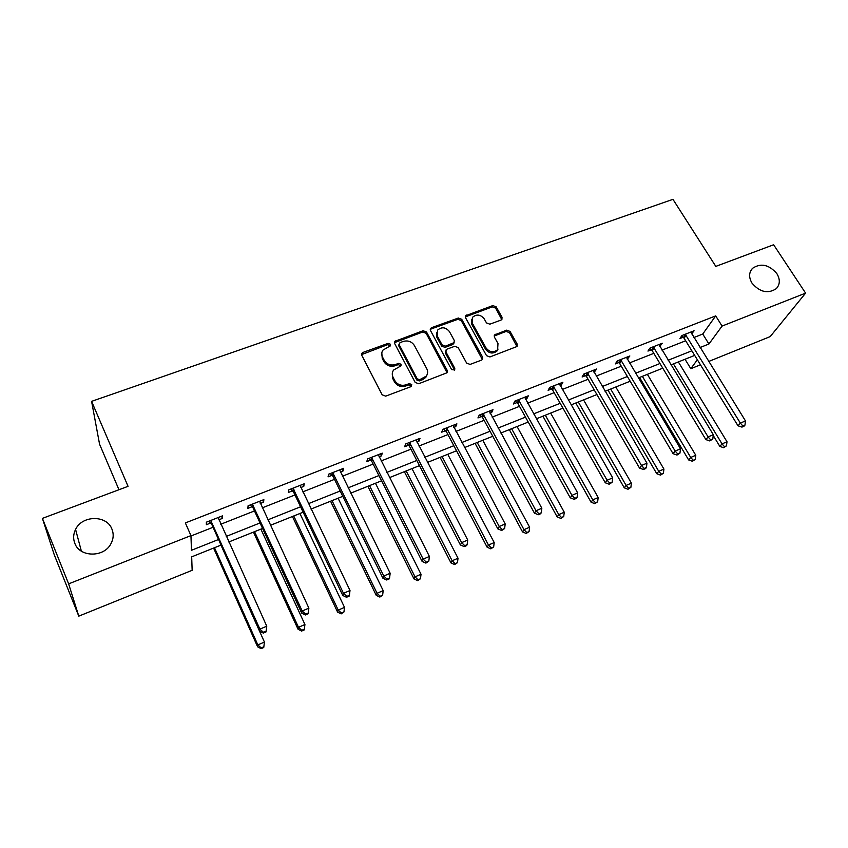 <?xml version="1.0" encoding="UTF-8"?>
<svg xmlns="http://www.w3.org/2000/svg" width="848" height="848" viewBox="0 0 848 848"><rect width="100%" height="100%" fill="white"/><g stroke="black" fill="none" stroke-linecap="round" stroke-linejoin="round"><path stroke-width="1.27" d="M390.536 344.267L388.108 343.355L363.092 352.386L361.958 353.224L361.831 355.407L382.172 394.829L385.702 396.143L410.888 386.677L411.725 384.526L409.266 383.614L406.033 384.822C401.231 386.116 397.489 384.716 394.818 380.635L393.101 377.349C391.861 374.752 392.02 372.336 393.578 370.078L400.956 365.859L401.062 364.269L398.624 363.368L395.401 364.545C390.621 365.806 386.9 364.417 384.25 360.379L382.554 357.135C381.346 354.644 381.483 352.291 382.967 350.097L390.44 345.793L390.536 344.267M390.334 345.931L387.769 344.627L361.598 354.602M411.513 386.264L408.895 384.822L405.662 386.031L406.033 384.822M400.86 365.976L398.274 364.598L395.051 365.785L395.401 364.545M752.017 283.147C759.808 292.2 767.896 294.033 776.28 288.67C780.107 284.44 780.287 279.427 776.853 273.607C768.956 264.565 760.847 262.806 752.515 268.328C748.848 272.484 748.689 277.423 752.017 283.147M74.825 543.356C79.744 557.443 103.912 557.677 110.887 543.822C113.526 538.925 113.876 534.017 111.925 529.099C106.795 514.906 82.203 515.043 75.578 529.428C73.288 534.07 73.034 538.713 74.825 543.356M500.998 320.088L501.899 319.452L502.027 317.226L496.165 306.838L492.815 305.587L465.743 315.689L465.626 317.883L486.529 355.662L489.943 356.944L517.068 346.472L517.227 344.15L510.03 331.409L506.659 330.148L494.585 334.907L494.448 337.186L497.999 343.525L497.585 349.715C493.483 352.927 489.646 352.344 486.063 347.977L472.294 323.141L472.612 317.237C476.671 313.93 480.53 314.449 484.187 318.806L486.476 322.908L489.847 324.169L500.998 320.088M221.042 545.094L191.68 556.85L192.146 570.312L78.79 616.146L54.261 554.815L42.4 518.382L128.059 486.328L91.595 401.358L672.962 199.344L715.807 266.389L773.62 244.754L805.6 293.122L770.185 336.603L708.695 361.471M42.4 518.382L68.635 583.859L190.948 535.607L191.457 550.288L218.54 539.498M693.887 337.536L702.738 334.038L715.691 315.901L185.352 522.93L190.948 535.607M715.691 315.901L722.083 326.067L805.6 293.122M426.523 332.024L423.099 330.741L394.786 341.352L394.659 343.535L415.191 382.437L418.689 383.741L447.055 372.749L447.225 370.417L426.523 332.024L426.12 333.296L422.707 332.013L394.405 342.666L394.786 341.352M431.664 327.646L458.323 318.032L461.715 319.293L482.597 357.146L482.438 359.478L481.516 360.114L470.089 364.417L466.654 363.124L458.153 347.574L454.729 346.291L447.108 349.1L446.122 349.8L445.984 352.068L454.793 368.35L454.676 369.982L451.592 369.558L430.519 330.572L430.636 328.388L431.664 327.646L431.25 328.929L457.867 319.314L458.323 318.032M91.595 401.358L99.566 444.214L118.964 489.731M190.959 536L213.06 527.276M220.777 524.234L254.474 510.931M262.255 507.857L294.945 494.956M302.778 491.872L334.504 479.353M342.391 476.237L373.162 464.089M381.102 460.962L410.973 449.175M418.954 446.027L447.945 434.579M455.97 431.42L484.113 420.311M492.179 417.131L519.517 406.34M527.604 403.15L554.157 392.666M562.277 389.465L588.067 379.289M596.218 376.067L621.277 366.177M629.449 362.955L653.808 353.351M662.002 350.118L685.672 340.769M218.784 519.824L222.452 518.382L222.515 515.838L206.361 522.177L206.371 524.7L210.717 522.993M260.241 503.521L263.58 502.207L263.855 499.62L248.072 505.811L247.87 508.387L252.121 506.712M300.743 487.6L303.764 486.402L304.231 483.773L288.808 489.826L288.415 492.444L292.571 490.812M340.324 472.039L343.048 470.969L343.705 468.287L328.632 474.202L328.049 476.862L332.109 475.262M379.003 456.828L381.452 455.864L382.278 453.139L367.544 458.927L366.781 461.63L370.756 460.072M416.834 441.956L419.007 441.098L420.004 438.342L405.598 443.992L404.666 446.737L408.545 445.211M453.828 427.413L455.747 426.661L456.902 423.862L442.804 429.385L441.713 432.173L445.507 430.678M490.027 413.177L491.681 412.531L492.995 409.69L479.205 415.107L477.954 417.926L481.664 416.463M525.431 399.26L526.852 398.698L528.304 395.836L514.81 401.125L513.411 403.987L517.047 402.556M560.093 385.628L561.281 385.162L562.871 382.268L549.663 387.451L548.126 390.334L551.688 388.935M594.013 372.293L596.716 368.986L583.784 374.063L582.11 376.978L585.586 375.611M627.234 359.234L629.852 355.98L617.185 360.951L615.383 363.898L618.796 362.552M659.776 346.44L662.299 343.249L649.897 348.115L647.967 351.083L651.306 349.768M691.639 333.911L694.088 330.773L681.94 335.543L679.895 338.532L683.17 337.239M78.79 616.146L68.635 583.859M700.459 364.799L690.813 368.7L697.363 359.775M685.036 359.255L690.813 368.7M694.671 355.397L670.969 364.894M662.765 368.18L638.374 377.943M630.181 381.229L605.08 391.278M596.918 394.553L571.075 404.899M562.945 408.153L536.339 418.817M528.23 422.06L500.839 433.031M492.762 436.264L464.556 447.564M456.521 450.786L427.456 462.425M419.463 465.626L389.518 477.615M381.568 480.805L350.712 493.154M342.804 496.324L311.015 509.054M303.16 512.203L270.374 525.336M262.583 528.452L228.78 541.989M700.066 347.532L708.928 344.002L722.083 326.067M226.268 536.413L260.039 522.951M267.83 519.845L300.584 506.786M308.428 503.659L340.196 490.992M348.104 487.844L378.929 475.558M386.879 472.389L416.792 460.464M424.784 457.273L453.828 445.698M461.863 442.497L490.049 431.261M498.115 428.039L525.495 417.121M533.593 413.898L560.178 403.298M568.319 400.055L594.141 389.762M602.303 386.508L627.393 376.501M635.576 373.247L659.945 363.527M668.15 360.252L691.841 350.807M702.738 334.038L708.928 344.002M222.452 518.382L221.487 516.252M263.58 502.207L262.604 500.108M303.764 486.402L302.778 484.346M343.048 470.969L342.051 468.933M381.452 455.864L380.445 453.86M419.007 441.098L417.979 439.126M455.747 426.661L454.708 424.721M491.681 412.531L490.642 410.612M526.852 398.698L525.802 396.822M561.281 385.162L560.221 383.307M594.989 371.912L593.918 370.088M627.997 358.937L626.916 357.135M660.327 346.228L659.246 344.447M692 333.773L690.908 332.024M381.812 352.916L382.225 358.386L382.554 357.135M395.051 365.785C390.271 367.046 386.561 365.658 383.911 361.63L382.225 358.386M392.37 372.866L392.751 378.568L393.101 377.349M405.662 386.031C400.871 387.313 397.14 385.925 394.458 381.844L392.751 378.568M447.055 372.749L426.12 333.296M400.002 342.624L399.164 344.701L417.195 378.812L419.643 379.724L426.247 376.141C427.89 373.851 428.07 371.382 426.777 368.721L414.407 345.539C411.757 341.564 408.079 340.186 403.362 341.405L400.002 342.624M398.984 344.118L398.804 345.973L399.164 344.701M427.063 374.784L425.834 377.349L422.622 379.66L419.241 380.932L416.803 380.021L398.804 345.973M482.374 359.541L461.248 320.586L457.867 319.314M445.709 350.998L445.539 353.319L454.337 369.569L454.793 368.35M454.528 370.152L454.337 369.569M449.429 331.579C445.709 327.127 441.766 326.628 437.61 330.105L437.271 335.999L442.062 344.839L445.497 346.122L454.083 342.624L454.231 340.377L449.429 331.579M436.646 332.268L436.858 337.271L437.271 335.999M454.051 342.677L452.662 344.574L445.052 347.383L441.628 346.101L436.858 337.271M431.25 328.929L430.254 329.639M471.658 319.24L471.806 324.413L472.294 323.141M498.052 349.058L497.055 350.955C492.964 354.157 489.126 353.584 485.554 349.228L471.806 324.413M516.951 346.599L509.489 332.67L506.118 331.409L494.161 336.062M501.783 319.59L495.645 308.131L492.306 306.881L465.351 316.887M213.59 548.073L257.601 646.791L257.845 644.915L264.428 642.063L220.968 545.126M214.491 547.723L257.845 644.915L261.216 647.914L261.11 648.656L263.739 647.522L263.845 646.77L261.216 647.914M264.428 642.063L263.845 646.77M261.11 648.656L257.601 646.791M211.671 521.615L211.65 524.128L259.636 631.177L259.912 629.131L210.739 520.471M263.41 632.279L263.293 633.085L266.028 631.919L266.145 631.103L263.41 632.279L259.912 629.131L266.749 626.195L218.18 517.545M211.65 524.128L208.82 521.213M259.636 631.177L263.293 633.085M266.145 631.103L266.749 626.195M253.446 532.109L298.061 629.258L298.496 627.308L304.93 624.52L260.887 529.131M254.548 531.675L298.496 627.308L301.782 630.297L301.602 631.071L304.167 629.958L304.347 629.174L301.782 630.297M304.93 624.52L304.347 629.174M301.602 631.071L298.061 629.258M292.433 516.496L337.599 612.118L338.225 610.104L344.511 607.38L299.916 513.506M293.726 515.987L338.225 610.104L341.426 613.072L341.172 613.878L343.938 611.98L341.426 613.072M344.511 607.38L343.938 611.98M341.172 613.878L337.599 612.118M253.276 505.27L253.043 507.835L301.718 613.115L302.195 611.005L252.344 504.136M305.609 614.132L305.407 614.97L308.068 613.825L308.28 612.977L305.609 614.132L302.195 611.005L308.873 608.133L259.605 501.285M253.043 507.835L250.234 504.963M301.718 613.115L305.407 614.97M308.28 612.977L308.873 608.133M293.917 489.296L293.503 491.914L342.793 595.476L343.472 593.293L292.984 488.183M346.8 596.409L346.525 597.278L349.122 596.155L349.408 595.285L346.8 596.409L343.472 593.293L350.001 590.505L300.086 485.395M293.503 491.914L290.684 489.084M342.793 595.476L346.525 597.278M349.408 595.285L350.001 590.505M330.561 501.232L376.247 595.36L377.053 593.293L383.19 590.632L338.098 498.211M332.034 500.638L377.053 593.293L380.18 596.25L379.851 597.066L382.628 595.179L380.18 596.25M383.19 590.632L382.628 595.179M379.851 597.066L376.247 595.36M367.862 486.286L414.036 578.972L415.011 576.852L421.021 574.255L375.441 483.254M369.516 485.628L415.011 576.852L418.064 579.788L417.661 580.636L420.46 578.749L418.064 579.788M421.021 574.255L420.46 578.749M417.661 580.636L414.036 578.972M404.369 471.668L450.998 562.945L452.143 560.772L458.015 558.228L411.99 468.615M406.181 470.937L452.143 560.772L455.111 563.697L454.655 564.567L457.464 562.68L455.111 563.697M458.015 558.228L457.464 562.68M454.655 564.567L450.998 562.945M333.635 473.693L333.031 476.353L382.914 578.241L383.794 576.015L332.702 472.601M387.027 579.11L386.677 579.99L389.211 578.898L389.571 578.007L387.027 579.11L383.794 576.015L390.165 573.28L339.645 469.877M333.031 476.353L330.232 473.566M382.914 578.241L386.677 579.99M389.571 578.007L390.165 573.28M372.463 458.439L371.678 461.142L422.113 561.418L423.173 559.129L371.53 457.358M426.321 562.203L425.897 563.114L428.812 561.132L426.321 562.203L423.173 559.129L429.395 556.458L378.314 454.698M371.678 461.142L368.891 458.397M422.113 561.418L425.897 563.114M428.812 561.132L429.395 556.458M410.421 443.525L409.467 446.271L460.411 544.967L461.641 542.625L409.489 442.465M464.725 545.688L464.227 546.621L466.654 545.571L467.153 544.639L464.725 545.688L461.641 542.625L467.725 540.017L416.124 439.858M409.467 446.271L406.68 443.568M460.411 544.967L464.227 546.621M467.153 544.639L467.725 540.017M440.101 457.358L487.165 547.267L488.459 545.052L494.204 542.561L447.755 454.295M442.073 456.563L488.459 545.052L491.352 547.956L490.833 548.847L493.653 546.96L491.352 547.956M494.204 542.561L493.653 546.96M490.833 548.847L487.165 547.267M447.543 428.94L446.43 431.727L497.85 528.898L499.249 526.502L446.62 427.89M502.249 529.544L501.687 530.498L504.624 528.527L502.249 529.544L499.249 526.502L505.196 523.947L453.108 425.346M446.43 431.727L443.652 429.056M497.85 528.898L501.687 530.498M504.624 528.527L505.196 523.947M475.081 443.345L522.538 531.929L523.979 529.661L529.608 527.233L482.777 440.26M477.212 442.497L523.979 529.661L526.82 532.555L526.237 533.466L529.067 531.579L526.82 532.555M529.608 527.233L529.067 531.579M526.237 533.466L522.538 531.929M483.858 414.672L482.586 417.492L534.452 513.178L536.01 510.74L482.936 413.644M538.936 513.761L538.31 514.736L540.632 513.74L541.257 512.764L538.936 513.761L536.01 510.74L541.83 508.249L489.285 411.153M482.586 417.492L479.82 414.863M534.452 513.178L538.31 514.736M541.257 512.764L541.83 508.249M509.341 429.629L557.168 516.92L558.758 514.609L564.259 512.224L517.068 426.533M511.62 428.717L558.758 514.609L561.524 517.492L560.888 518.404L563.719 516.527L561.524 517.492M564.259 512.224L563.719 516.527M560.888 518.404L557.168 516.92M519.389 400.712L517.969 403.563L570.248 497.808L571.955 495.327L518.467 399.694M574.817 498.338L574.128 499.324L576.396 498.348L577.085 497.352L574.817 498.338L571.955 495.327L577.647 492.889L524.679 397.256M517.969 403.563L515.213 400.966M570.248 497.808L574.128 499.324M577.085 497.352L577.647 492.889M542.9 416.188L591.077 502.217L592.794 499.864L598.179 497.532L550.649 413.082M545.317 415.213L592.794 499.864L595.497 502.737L594.798 503.67L597.649 501.793L595.497 502.737M598.179 497.532L597.649 501.793M594.798 503.67L591.077 502.217M554.168 387.048L552.599 389.932L605.271 482.777L607.115 480.244L553.235 386.052M609.903 483.243L609.161 484.25L612.129 482.289L609.903 483.243L607.115 480.244L612.68 477.859L559.32 383.656M552.599 389.932L549.854 387.377M605.271 482.777L609.161 484.25M612.129 482.289L612.68 477.859M575.771 403.023L624.266 487.833L626.121 485.438L631.389 483.148L583.551 399.906M578.325 401.994L626.121 485.438L628.76 488.289L628.008 489.243L630.87 487.367L628.76 488.289M631.389 483.148L630.87 487.367M628.008 489.243L624.266 487.833M588.205 373.682L586.509 376.597L639.53 468.075L641.512 465.499L587.282 372.685M644.236 468.478L643.431 469.495L645.604 468.562L646.409 467.534L644.236 468.478L641.512 465.499L646.96 463.167L593.24 370.353M586.509 376.597L583.774 374.074M639.53 468.075L643.431 469.495M646.409 467.534L646.96 463.167M607.984 390.122L656.776 473.735L658.748 471.308L663.92 469.071L615.786 386.995M610.666 389.041L658.748 471.308L661.334 474.138L660.539 475.113L663.401 473.248L661.334 474.138M663.92 469.071L663.401 473.248M660.539 475.113L656.776 473.735M621.531 360.58L619.708 363.527L673.058 453.669L675.167 451.062L620.609 359.605M677.828 454.019L676.98 455.069L679.958 453.108L677.828 454.019L675.167 451.062L680.499 448.783L626.439 357.315M619.708 363.527L617.09 361.121M673.058 453.669L676.98 455.069M679.958 453.108L680.499 448.783M639.551 377.477L688.629 459.923L690.717 457.464L695.784 455.27L647.374 374.339M642.36 376.353L690.717 457.464L693.24 460.284L692.403 461.27L695.265 459.404L693.24 460.284M695.784 455.27L695.265 459.404M692.403 461.27L688.629 459.923M654.168 347.765L652.229 350.722L705.875 439.582L708.112 436.943L653.257 346.8M710.709 439.879L709.808 440.939L712.797 438.988L710.709 439.879L708.112 436.943L713.327 434.706L658.96 344.553M652.229 350.722L649.695 348.422M705.875 439.582L709.808 440.939M712.797 438.988L713.327 434.706M713.232 435.512L719.835 446.398L722.04 443.896L727.001 441.755L678.347 361.937M673.429 363.909L722.04 443.896L724.499 446.705L723.62 447.702L726.482 445.847L724.499 446.705M727.001 441.755L726.482 445.847M723.62 447.702L719.835 446.398M686.149 335.204L684.082 338.193L738.004 425.791L740.368 423.11L685.226 334.25M742.901 426.035L741.947 427.106L743.993 426.226L744.947 425.155L742.901 426.035L740.368 423.11L745.477 420.915L690.823 332.056M684.082 338.193L681.633 335.978M738.004 425.791L741.947 427.106M744.947 425.155L745.477 420.915M387.769 344.627L388.108 343.355M408.895 384.822L409.266 383.614M398.274 364.598L398.624 363.368M383.911 361.63L384.25 360.379M394.458 381.844L394.818 380.635M362.806 353.648L363.092 352.386M446.779 371.636L447.225 370.417M395.518 341.829L395.868 340.557M422.707 332.013L423.099 330.741M416.803 380.021L417.195 378.812M419.241 380.932L419.643 379.724M422.622 379.66L423.025 378.452M461.248 320.586L461.715 319.293M482.088 358.375L482.597 357.146M445.539 353.319L445.984 352.068M441.628 346.101L442.062 344.839M445.052 347.383L445.497 346.122M452.662 344.574L453.118 343.323M485.554 349.228L486.063 347.977M494.978 335.532L495.497 334.271M506.118 331.409L506.659 330.148M509.489 332.67L510.03 331.409M516.665 345.39L517.227 344.15M466.241 316.293L466.707 315M492.306 306.881L492.815 305.587M495.645 308.131L496.165 306.838M501.497 318.498L502.027 317.226M211.057 520.767L211.046 523.29M252.662 504.433L252.439 507.009M293.302 488.48L292.889 491.098M333.02 472.887L332.427 475.548M371.848 457.644L371.064 460.347M409.807 442.741L408.863 445.486M446.928 428.166L445.815 430.954M483.243 413.909L481.982 416.739M518.775 399.959L517.365 402.821M553.553 386.317L551.995 389.2M587.59 372.95L585.894 375.865M620.916 359.87L619.093 362.806M653.554 347.055L651.614 350.023M685.534 334.504L683.467 337.493M81.366 551.147L75.578 529.428M750.66 270.925L752.515 268.328M361.672 354.485L361.958 353.224M425.834 377.349L426.247 376.141M453.638 343.885L454.083 342.624M430.254 329.607L430.636 328.388M497.055 350.955L497.585 349.715M494.172 335.914L494.585 334.907M465.351 316.781L465.743 315.689"/></g></svg>
